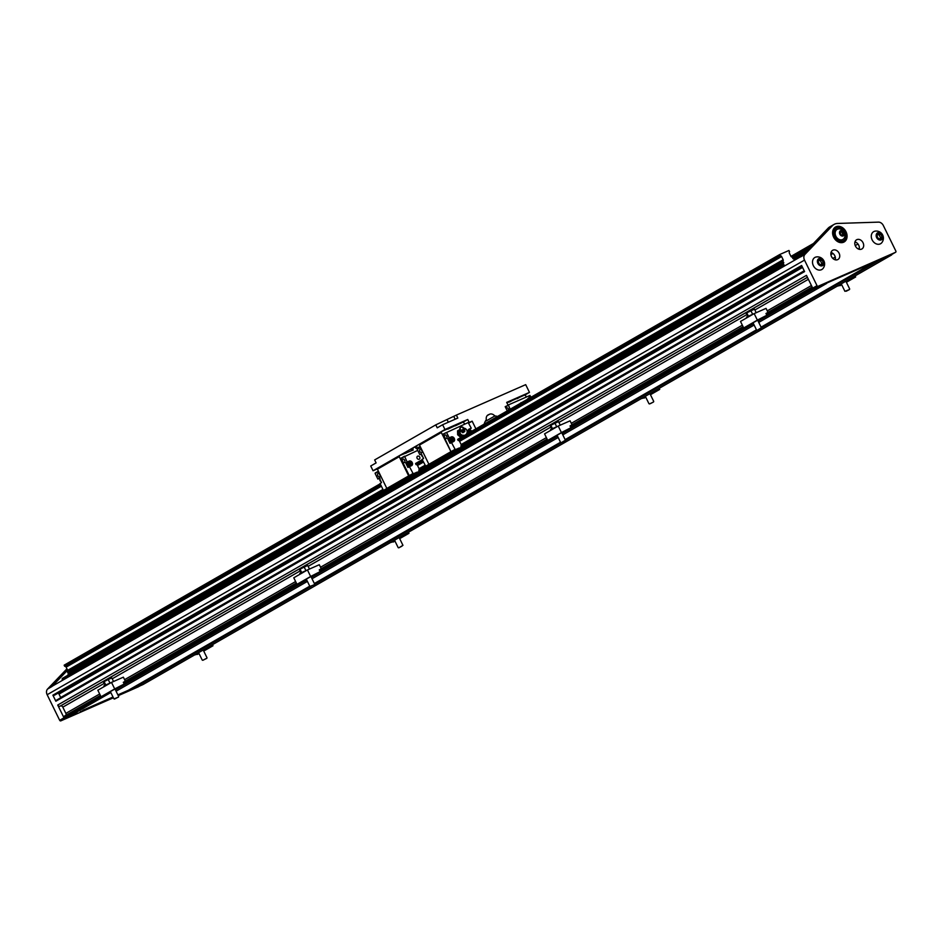 <?xml version="1.0" encoding="UTF-8"?>
<svg xmlns="http://www.w3.org/2000/svg" width="943" height="943" viewBox="0 0 943 943"><rect width="100%" height="100%" fill="white"/><g stroke="black" fill="none" stroke-linecap="round" stroke-linejoin="round"><path stroke-width="1.41" d="M818.182 286.259A0.99 0.778 -119.8 0 1 817.027 285.682L804.509 260.115A5.304 4.137 -119.8 0 1 804.933 254.421L832.457 225.683A11.599 9.053 -119.8 0 1 834.06 224.422A11.599 9.053 -119.8 0 1 837.514 223.456L878.463 222.135A5.304 4.137 -119.8 0 1 883.32 225.495L895.85 251.062A0.99 0.778 -119.8 0 1 895.579 252.276L818.182 286.259L813.868 288.735L826.775 283.289A1.992 1.556 60.2 0 1 826.457 283.56L758.75 322.412L826.339 283.619A1.992 1.556 60.2 0 0 826.457 283.56M813.868 288.735A0.99 0.778 -119.8 0 1 812.713 288.157L813.774 289.136L826.339 283.619M821.942 259.938L819.373 259.396L818.147 261.6L819.491 264.346L822.06 264.889L823.286 262.684L821.942 259.938L820.445 260.787L818.783 260.445M823.286 262.684L821.789 263.533L820.445 260.787M821.153 264.7L821.789 263.533M790.965 256.39L813.467 243.483M67.601 670.155L51.889 686.563A5.304 4.137 60.2 0 1 52.619 685.985A5.304 4.137 60.2 0 1 52.938 685.82M62.262 678.477L68.12 675.117L62.262 678.477L62.603 680.257M831.031 252.465A5.304 4.137 -119.8 0 1 835.25 259.808M854.959 241.95A5.304 4.137 -119.8 0 1 858.719 245.192A5.304 4.137 -119.8 0 1 859.179 249.306M804.933 254.421L800.619 256.897L828.143 228.159A11.599 9.053 -119.8 0 1 829.746 226.898L834.06 224.422M891.371 254.681A0.99 0.778 -119.8 0 1 891.265 254.751L878.534 260.563A1.992 1.556 60.2 0 0 879.076 260.457L891.901 254.386M117.875 694.873L128.248 690.323A1.992 1.556 -119.8 0 1 128.79 690.217L129.804 690.229A1.992 1.556 60.2 0 0 130.346 690.123L142.959 684.583L891.677 254.916M83.043 710.173L113.019 697.007M66.941 668.811L47.574 689.038A5.304 4.137 60.2 0 0 47.15 694.72L59.68 720.287L63.994 717.812L65.043 718.79L77.621 713.273A1.992 1.556 60.2 0 0 77.845 713.144M804.591 271.572L801.621 265.502L52.891 695.168L55.861 701.227L804.591 271.572M766.223 314.078L812.43 287.556L806.454 275.368L57.723 705.034L63.7 717.222L100.665 696.005M63.841 716.432L100.394 695.462L63.841 716.432L63.7 717.222M57.723 705.034A1.992 1.556 60.2 0 0 60.022 706.189L60.505 705.977A1.992 1.556 -119.8 0 1 62.804 707.144L65.857 713.38A1.992 1.556 -119.8 0 1 65.892 715.265M56.002 700.449L804.32 271.018L56.002 700.449L55.861 701.227M57.959 693.211L58.325 693.388A1.32 1.037 -119.8 0 1 59.008 694.107L60.67 697.49A1.32 1.037 -119.8 0 1 60.753 697.714M52.891 695.168L54.682 695.085M380.194 483.794L64.242 665.11L64.761 666.288A1.356 1.061 60.2 0 1 66.116 667.137L67.684 670.332A1.356 1.061 60.2 0 1 67.448 671.758L68.285 673.031L68.037 674.952L69.405 676.355L784.871 265.773L783.515 264.37L782.914 261.176A1.356 1.061 60.2 0 0 783.161 259.761L781.594 256.555A1.356 1.061 60.2 0 0 780.238 255.706L779.72 254.527L788.949 250.473L789.562 251.616A1.356 1.061 60.2 0 0 789.374 253.148L790.941 256.343A1.356 1.061 60.2 0 0 792.25 257.085L794.701 260.138M837.349 227.64A8.617 6.731 60.2 0 0 834.543 227.758M842.971 242.445A8.617 6.731 60.2 0 0 844.492 240.088M836.394 228.053A7.296 5.693 60.2 0 0 835.085 237.212A7.296 5.693 60.2 0 0 843.643 240.701A7.296 5.693 60.2 0 0 845.246 232.084A7.296 5.693 60.2 0 0 836.394 228.053L834.048 229.397A7.296 5.693 60.2 0 0 832.987 230.245M840.048 242.54A7.296 5.693 60.2 0 0 841.309 242.045L843.643 240.701M838.633 228.878A5.799 4.526 60.2 0 0 836.087 236.634A5.799 4.526 60.2 0 0 844.068 238.355A6.012 6.012 0 0 0 838.633 228.878M878.027 260.563L827.105 282.924M872.134 239.876A6.966 5.434 -119.8 0 1 875.092 231.141A7.131 7.131 0 0 1 881.752 242.74A6.966 5.434 -119.8 0 1 872.134 239.876M846.012 231.778A8.617 6.731 -119.8 0 1 844.126 241.962A8.617 6.731 -119.8 0 1 834.001 237.836A8.617 6.731 -119.8 0 1 835.545 227.004A8.617 6.731 -119.8 0 1 846.012 231.778M831.502 256.567A5.304 4.137 60.2 0 0 837.938 259.502A5.304 4.137 60.2 0 0 838.893 252.842A5.304 4.137 60.2 0 0 832.657 250.296A5.304 4.137 60.2 0 0 831.502 256.567M863.034 242.716A5.304 4.137 -119.8 0 1 861.867 248.987A5.304 4.137 -119.8 0 1 855.643 246.453A5.304 4.137 -119.8 0 1 856.586 239.793A5.304 4.137 -119.8 0 1 863.034 242.716M813.361 265.69A6.966 5.434 -119.8 0 1 816.308 256.956A7.131 7.131 0 0 1 822.968 268.555A6.966 5.434 -119.8 0 1 813.361 265.69M80.355 711.706L113.16 697.301M118.016 695.168L129.297 690.217M118.252 695.651L138.22 686.881A0.99 0.778 60.2 0 0 138.326 686.822M59.68 720.287A0.99 0.778 60.2 0 0 60.824 720.865L113.396 697.785M791.094 256.555L812.96 244.001M67.684 670.332L382.952 489.429M422.264 459.654L415.639 463.461L416.158 464.64A1.356 1.061 -119.8 0 1 417.513 465.488L419.081 468.695L425.01 465.288M421.38 454.019L419.835 454.703L421.309 453.854L423.572 458.498L422.099 459.347L425.894 466.49L432.33 464.027L461.693 447.171L460.903 445.968A1.356 1.061 60.2 0 0 461.151 444.554L783.161 259.761M68.509 675.907L783.987 265.325M461.151 444.554L459.583 441.348A1.356 1.061 60.2 0 0 458.215 440.499L457.697 439.32L779.72 254.527M64.183 665.381L380.288 483.983M415.568 463.732L422.346 459.842M457.638 439.591L779.649 254.81M823.557 260.893A3.972 3.1 60.2 0 0 817.781 259.679A3.972 3.1 60.2 0 0 820.799 265.855A3.972 3.1 60.2 0 0 823.557 260.893M879.925 238.885L880.573 237.73L879.23 234.984L877.568 234.63M882.07 236.87L880.727 234.123L878.145 233.581L876.919 235.785L878.263 238.532L880.845 239.074L882.07 236.87L880.573 237.73M880.727 234.123L879.23 234.984M882.342 235.078A3.972 3.1 60.2 0 0 876.554 233.864A3.972 3.1 60.2 0 0 879.583 240.041A3.972 3.1 60.2 0 0 882.342 235.078M844.126 232.308A2.982 2.334 60.2 0 0 839.789 231.4A2.982 2.334 60.2 0 0 842.064 236.033A2.982 2.334 60.2 0 0 844.126 232.308M843.926 233.652L842.912 231.589L840.991 231.188L840.072 232.838L841.073 234.901L843.007 235.302L843.926 233.652L842.806 234.288L841.793 232.237L840.555 231.978M842.912 231.589L841.793 232.237M842.323 235.161L842.806 234.288M455.351 425.835L463.143 422.051L464.84 424.044M468.6 422.806L469.201 422.464L467.74 419.494L444.955 429.501L442.621 424.739L457.815 418.067L456.365 415.097L435.772 424.869L374.654 459.936L376.104 462.907L370.717 466.007L373.051 470.757L377.506 468.801M463.213 422.087L467.74 419.494M485.433 421.061L485.657 420.92A15.972 12.471 -119.8 0 1 486.211 420.943L494.839 415.981A15.972 12.471 -119.8 0 1 497.574 416.441M484.172 424.138A15.972 12.471 -119.8 0 1 486.352 419.718A5.304 4.137 -119.8 0 1 488.026 414.932A5.304 4.137 -119.8 0 1 488.344 414.779L489.57 414.236A5.304 4.137 -119.8 0 1 494.839 415.981M524.945 394.987L529.471 392.382L506.674 402.39L508.136 405.36L505.189 406.657L507.263 410.877M529.471 392.382L525.687 384.65L456.365 415.097M475.909 428.865L472.148 421.167L469.201 422.464M472.148 421.167L468.754 423.112M409.415 466.632L411.502 465.712A2.581 2.016 60.2 0 0 409.227 461.068L405.667 462.836L407.942 467.469L409.415 466.632L413.199 473.775L408.661 475.92L399.243 456.683L399.467 455.681L413.293 449.976M415.969 448.432L420.224 446.569M447.76 429.171L458.039 424.291M425.894 466.49L429.666 464.321L428.912 464.298L419.482 445.061L419.718 444.059L441.536 431.54L450.436 427.627M414.79 447.442L416.794 446.404L414.79 447.442M411.195 449.516L413.199 448.467L411.195 449.516M449.917 427.804L452.263 426.578L449.917 427.804M443.74 430.515L446.098 429.289L443.74 430.515M377.624 468.329L376.646 468.895L377.577 468.53M444.955 429.501L373.051 470.757M408.378 451.768L405.69 453.312M399.467 455.681L377.648 468.2L377.412 469.201L386.842 488.439L387.608 488.462L383.447 490.443L380.041 483.488L381.514 482.639L379.239 477.995L377.766 478.844L375.114 473.433L378.532 471.476M508.136 405.36L505.342 406.963M435.772 424.869L437.234 427.839L442.621 424.739M468.883 432.908A2.581 2.016 -119.8 0 1 469.142 429.089L471.241 428.169L468.2 422.57L442.856 434.216L451.108 451.968L441.312 432.542L441.536 431.54M378.025 473.445A1.851 1.155 -113.7 0 0 377.801 475.626A1.851 1.155 -113.7 0 0 379.581 476.804A1.851 1.155 -113.7 0 0 379.652 476.769A1.851 1.155 -113.7 0 0 379.876 474.588A1.851 1.155 -113.7 0 0 378.096 473.41A1.851 1.155 -113.7 0 0 378.025 473.445M377.766 478.844L379.322 478.16M379.451 473.94A1.851 1.155 -113.7 0 0 380.112 475.437M413.199 473.775L419.635 471.311L390.261 488.168L383.825 490.631M375.184 473.044L378.391 471.205L375.114 473.433M379.888 479.15L379.935 480.694L381.149 481.72M419.081 468.695A1.356 1.061 -119.8 0 1 418.833 470.109L419.635 471.311M417.725 450.4L400.787 458.357L409.427 475.944M407.14 461.987L404.559 456.188L400.787 458.357M417.089 458.274A1.851 1.45 60.2 0 0 419.741 457.107A1.851 1.45 60.2 0 0 417.089 458.274M404.5 462.518A1.851 1.155 -113.7 0 0 404.712 460.325A1.851 1.155 -113.7 0 0 402.932 459.147A1.851 1.155 -113.7 0 0 402.861 459.182A1.851 1.155 -113.7 0 0 402.649 461.375A1.851 1.155 -113.7 0 0 404.429 462.553A1.851 1.155 -113.7 0 0 404.5 462.518M405.667 462.836L407.753 461.917A2.581 2.016 -119.8 0 1 409.121 461.905M404.299 459.677A1.851 1.155 -113.7 0 0 404.96 461.186M409.321 461.787L410.205 461.917A1.662 1.297 60.2 0 0 409.05 463.98L408.555 463.178A1.91 1.497 -119.8 0 1 408.555 463.166L409.321 461.799A1.91 1.497 -119.8 0 1 409.321 461.787L407.553 463.744L408.555 463.166L407.553 463.744L408.39 465.453A1.91 1.497 60.2 0 0 408.39 465.465L411.007 465.217A1.91 1.497 -119.8 0 1 410.995 465.229L410.276 465.005A1.662 1.297 60.2 0 0 411.466 464.486L411.007 465.217A2.581 2.016 -119.8 0 1 410.629 466.09M407.859 462.164A2.322 1.815 60.2 0 0 410.158 466.172M410.005 465.795L410.995 465.229A2.322 1.815 -119.8 0 1 407.459 464.828A2.322 1.815 -119.8 0 1 409.073 461.94M410.924 465.264A2.251 1.756 -119.8 0 1 407.305 463.237A2.251 1.756 -119.8 0 1 409.026 461.964M408.39 465.453L409.392 464.887L409.05 463.98A1.662 1.297 60.2 0 0 410.276 465.005L408.39 465.465M411.761 463.838A1.91 1.497 -119.8 0 1 411.761 463.85L411.466 464.486A1.662 1.297 60.2 0 0 411.431 462.942L411.761 463.838M410.205 461.917L411.431 462.942A1.662 1.297 60.2 0 0 410.205 461.917M409.521 463.779A0.99 0.778 60.2 0 0 410.948 463.154A0.99 0.778 60.2 0 0 409.521 463.779M409.993 464.286A0.99 0.778 60.2 0 0 409.403 463.261M409.415 463.449A0.813 0.637 -119.8 0 1 409.84 464.18M416.653 472.62L387.278 489.476M416.5 472.325L387.125 489.181M399.243 456.683L377.412 469.201M526.559 396.944L524.862 394.94L506.898 402.838M531.074 397.215L529.931 395.471L508.348 404.936L510.175 409.203M508.76 410.016A1.851 1.155 -113.7 0 0 506.721 407.906A1.851 1.155 -113.7 0 0 506.65 407.942A1.851 1.155 -113.7 0 0 506.202 408.72M508.088 408.437A1.851 1.155 -113.7 0 0 508.749 409.946M519.239 404.005L520.583 403.239M522.469 402.154A3.642 2.841 60.2 0 0 522.222 402.248A3.642 2.841 60.2 0 0 521.609 402.649M523.554 401.683L520.536 403.003M526.913 399.596L528.292 398.806M528.28 398.96L527.632 398.818M530.579 397.498L530.249 396.897L530.956 397.286M529.813 397.934L529.341 397.203L530.249 396.897M517.082 398.724L519.758 397.192M509.479 402.06L512.167 400.527M442.856 434.216L446.558 432.436L442.774 434.605M451.19 437.764A2.581 2.016 60.2 0 0 449.823 437.776L447.736 438.695L449.21 437.847L446.558 432.436M449.21 437.847L451.296 436.927A2.581 2.016 -119.8 0 1 453.571 441.572L450 443.328L447.736 438.695M461.693 447.171L455.269 449.634L451.473 442.491M463.626 435.925A3.642 2.841 -119.8 0 1 460.644 435.242A3.642 2.841 -119.8 0 1 459.041 431.977L458.817 430.114L457.555 430.833L457.65 434.77L460.75 437.375L462.082 436.821M463.697 435.89L462.023 436.656L458.911 434.039L459.041 431.977A3.642 2.841 -119.8 0 1 459.913 429.725M458.817 430.114L460.502 429.348M460.231 430.267A3.642 3.642 0 0 0 462.789 435.36A3.642 1.874 -78.2 0 1 462.223 435.029A2.617 2.039 -119.8 0 1 459.96 432.118M417.254 448.903L420.46 447.065L417.183 449.292L419.835 454.703M462.023 436.656L460.75 437.375M458.911 434.039L457.65 434.77M460.337 430.963L462.872 432.754L464.793 431.493L464.734 429.348L464.18 428.428L464.227 430.574L462.306 431.835L460.337 430.963L460.172 429.654M462.872 432.754L462.306 431.835M464.793 431.493L464.227 430.574M459.771 429.089A2.039 1.862 -31.4 0 0 461.811 430.81A2.039 1.862 -31.4 0 0 463.767 428.7A2.039 1.862 -31.4 0 0 461.728 426.99A2.039 1.862 -31.4 0 0 459.771 429.089M460.054 428.77A1.58 1.45 -31.4 0 0 461.634 430.102A1.58 1.45 -31.4 0 0 463.154 428.476A1.58 1.45 -31.4 0 0 461.563 427.144A1.58 1.45 -31.4 0 0 460.054 428.77M471.241 428.169L469.767 429.018L470.215 429.961M469.767 429.018L468.541 429.56M452.699 441.949A2.581 2.016 60.2 0 0 453.088 441.041M452.227 442.031A2.322 1.815 -119.8 0 1 449.917 438.024M444.931 435.041A1.851 1.155 66.3 0 1 445.002 435.018A1.851 1.155 66.3 0 1 446.782 436.185A1.851 1.155 66.3 0 1 446.558 438.377A1.851 1.155 66.3 0 1 446.487 438.412A1.851 1.155 66.3 0 1 444.707 437.234A1.851 1.155 66.3 0 1 444.931 435.041M451.131 437.8A2.322 1.815 60.2 0 0 449.528 440.687A2.322 1.815 60.2 0 0 453.029 441.1L453.489 438.801L451.391 437.658L449.622 439.603L450.459 441.324L453.064 441.088L452.062 441.654M451.096 437.823A2.251 1.756 60.2 0 0 451.391 442.067A2.251 1.756 60.2 0 0 452.994 441.124M447.029 437.045A1.851 1.155 66.3 0 1 446.369 435.548M468.989 429.961A2.322 1.815 60.2 0 0 468.306 429.949M468.942 429.984A2.251 1.756 60.2 0 0 468.27 430.02M471.689 431.859L470.84 430.149L469.237 429.808A1.91 1.497 60.2 0 0 469.237 429.819L468.129 430.586M468.471 431.187L468.471 431.199A1.91 1.497 60.2 0 0 468.471 431.199L468.966 432A1.662 1.297 -119.8 0 1 468.93 430.456L468.471 431.187M469.237 429.819L468.93 430.456A1.662 1.297 -119.8 0 1 471.5 431.399M469.414 432.601A1.662 1.297 -119.8 0 1 468.966 432L469.308 432.908M469.319 431.281A0.99 0.778 -119.8 0 1 469.909 432.307A0.99 0.778 -119.8 0 1 469.661 430.621A0.99 0.778 -119.8 0 1 470.993 431.694M469.755 432.2A0.813 0.637 60.2 0 0 469.343 431.47M450.459 441.324L451.461 440.746L450.459 441.324M451.391 437.658A1.91 1.497 60.2 0 0 451.379 437.658L450.389 438.224L449.622 439.603L450.613 439.037A1.91 1.497 60.2 0 0 450.613 439.037L451.119 439.839A1.662 1.297 -119.8 0 1 453.489 438.801A1.662 1.297 -119.8 0 1 452.345 440.876L453.064 441.088M451.461 440.746L452.345 440.876A1.662 1.297 -119.8 0 1 451.119 439.839L451.461 440.746M453.017 439.014A0.99 0.778 -119.8 0 1 451.591 439.638A0.99 0.778 -119.8 0 1 453.017 439.014M451.473 439.12A0.99 0.778 -119.8 0 1 452.062 440.145M451.909 440.039A0.813 0.637 60.2 0 0 451.485 439.308M421.721 452.628A1.851 1.155 66.3 0 1 421.651 452.664A1.851 1.155 66.3 0 1 419.871 451.485A1.851 1.155 66.3 0 1 420.083 449.304A1.851 1.155 66.3 0 1 420.154 449.269A1.851 1.155 66.3 0 1 421.934 450.448A1.851 1.155 66.3 0 1 421.721 452.628M422.181 451.308A1.851 1.155 66.3 0 1 421.521 449.799M423.218 457.579L421.651 455.658A1.91 1.497 -119.8 0 1 421.651 455.646L421.957 455.009M429.336 465.335L458.711 448.479M429.195 465.04L458.569 448.184M419.482 445.061L441.312 432.542M380.088 479.02L379.64 477.264M377.671 478.655L378.709 478.608M376.658 476.592L377.931 479.127M206.022 658.615L202.804 660.3L206.022 658.615M202.804 660.3L206.823 658.332M212.458 644.694L212.988 645.766L208.155 647.157M199.114 653.699L194.494 654.996M212.988 645.766L203.735 651.071M211.091 646.603L203.629 650.882M199.02 653.523L197.429 654.442M210.796 646.002L203.346 650.281M198.737 652.921L197.134 653.841M401.966 546.162L398.748 547.848L401.966 546.162M398.748 547.848L402.956 545.337L399.172 537.604M408.402 532.253L408.932 533.325L404.111 534.716M395.058 541.258L390.449 542.555M408.932 533.325L399.679 538.63M407.034 534.151L399.584 538.429M394.964 541.082L393.372 542.001M406.739 533.561L399.29 537.84M394.681 540.48L393.078 541.4M846.26 291.21L849.49 289.536L846.26 291.21M849.49 289.536L844.916 291.316L841.262 283.855M841.781 284.904L837.16 286.2M855.124 275.898L855.655 276.971L850.822 278.362M839.8 285.045L841.404 284.126M846.012 281.486L853.462 277.207M840.095 285.646L841.686 284.727M846.295 282.075L853.757 277.808M846.401 282.275L855.655 276.971M650.316 403.651L653.534 401.977L650.316 403.651M653.534 401.977L649.527 403.946M645.825 397.345L641.216 398.653M659.181 388.339L659.711 389.412L654.878 390.815M643.857 397.498L645.448 396.579M650.057 393.926L657.519 389.648M644.14 398.087L645.743 397.168M650.352 394.528L657.801 390.249M650.446 394.728L659.711 389.412M114.751 680.964L103.86 685.856L104.213 686.575M125.313 681.164L123.368 677.168L111.498 682.39L114.704 688.92L124.146 684.052L123.722 682.072M113.29 681.011L111.793 677.946L108.221 679.514L109.742 682.614M108.221 679.514L104.107 681.636L105.616 684.724M104.107 681.636L103.553 682.202L104.968 685.09M117.71 697.396L114.492 699.081L117.71 697.396M118.5 697.113L113.938 698.893L110.39 691.655M124.146 684.052L304.247 580.416M64.277 718.413L108.304 692.857M111.498 682.39L97.836 690.229L101.042 696.771L116.602 688.095M114.704 688.92L101.042 696.771M310.695 568.511L299.803 573.403L300.157 574.122M321.268 568.712L319.312 564.727L307.442 569.937L310.648 576.479L320.09 571.611L319.665 569.631M309.233 568.57L307.736 565.505L304.176 567.073L305.697 570.173M304.176 567.073L300.051 569.195L301.56 572.283M300.051 569.195L299.497 569.749L300.911 572.637M313.654 584.943L310.436 586.629L313.654 584.943M314.455 584.672L309.882 586.44L306.334 579.214M320.09 571.611L555.026 436.503M307.442 569.937L293.78 577.788L296.986 584.318L312.546 575.643M310.648 576.479L296.986 584.318M746.868 317.767L746.526 317.06L757.418 312.168M767.979 312.357L766.034 308.373L754.164 313.595L757.37 320.125L766.812 315.257L766.388 313.276M747.634 316.294L746.219 313.406L746.773 312.84L748.282 315.929M746.773 312.84L754.459 309.151L755.956 312.216M757.948 329.991L761.166 328.317L757.948 329.991M757.158 330.286L761.366 327.763L757.665 320.219M750.97 324.062L561.828 432.884L570.869 427.709L570.444 425.717M754.164 313.595L740.503 321.433L743.709 327.975L759.268 319.3M743.709 327.975L757.37 320.125M813.007 288.747L766.812 315.257M750.887 310.719L752.408 313.819M550.924 430.22L550.571 429.501L561.462 424.609M572.036 424.81L570.091 420.826L558.221 426.036L561.415 432.578L570.869 427.709M551.69 428.735L550.276 425.847L550.83 425.281L552.339 428.37M550.83 425.281L558.504 421.604L560.012 424.656M562.004 442.432L565.222 440.758L562.004 442.432M561.215 442.727L565.411 440.204L561.722 432.66M558.221 426.036L544.559 433.874L547.753 440.416L563.325 431.741M547.753 440.416L561.415 432.578M554.944 423.159L556.464 426.271M858.154 248.917L859.368 248.221M832.846 258.429L835.274 257.038M855.23 245.593L857.977 244.013M830.901 254.645L832.987 253.455M142.912 684.594L891.642 254.94M130.346 690.123L311.072 586.405M314.538 584.424L561.851 442.503M565.305 440.511L757.795 330.05M761.26 328.07L879.076 260.457M129.804 690.229L310.365 586.605M314.62 584.165L561.144 442.703M565.399 440.263L757.088 330.262M761.343 327.822L878.534 260.563M128.79 690.217L309.823 586.322M314.432 583.682L560.602 442.42M565.211 439.768L756.545 329.979M761.154 327.327L875.799 261.529M128.248 690.323L309.74 586.169M314.349 583.517L560.519 442.255M565.128 439.615L756.463 329.814M761.072 327.174L874.291 262.201M116.072 691.207L307.406 581.407L116.083 691.207M312.027 578.766L558.185 437.493L312.027 578.766M754.141 325.064L562.794 434.864L754.129 325.052M65.043 718.79L110.814 692.527M115.423 689.887L306.77 580.086M311.379 577.434L557.537 436.173M562.146 433.532L753.481 323.732M758.089 321.091L813.774 289.136M123.557 682.873L296.609 583.564M319.5 570.421L547.388 439.65M570.279 426.519L743.332 327.209M817.027 285.682L812.713 288.157M47.15 694.72L804.509 260.115M123.297 682.319L296.35 583.022L123.297 682.319M319.241 569.878L547.117 439.108L319.241 569.878M570.008 425.977L743.06 326.667L570.008 425.965M765.964 313.524L812.159 287.014L765.964 313.524M65.857 713.38L99.675 693.977M124.594 679.679L295.619 581.536M320.537 567.238L546.398 437.623M571.317 423.324L742.341 325.182M767.26 310.884L811.428 285.529M62.804 707.144L104.143 683.416M112.205 678.795L300.086 570.963M308.149 566.342L550.865 427.061M558.916 422.44L746.809 314.62M754.871 309.999L808.375 279.293M60.505 705.977L807.432 277.36M60.022 706.189L807.397 277.301M60.67 697.49L804.214 270.794M59.008 694.107L802.564 267.423M58.325 693.388L802.128 266.551M54.611 695.132L801.986 266.244L54.647 695.109M53.657 695.545L801.939 266.15M47.574 689.038L51.889 686.563M62.12 679.255L68.391 675.659M794.006 259.266L803.648 253.738M793.358 258.936L805.122 252.182L793.358 258.936M832.457 225.683L828.143 228.159M895.579 252.276L891.265 254.751M138.22 686.881L139.847 685.95M60.824 720.865L64.56 718.731M792.721 258.488L806.866 250.378M792.32 257.085L810.332 246.76M791.92 257.074L810.839 246.229M64.56 666.159L380.666 484.761M415.957 464.51L422.735 460.62M458.015 440.369L780.038 255.588M64.761 666.288L380.76 484.95M416.158 464.64L422.818 460.809M458.215 440.499L780.238 255.706M66.116 667.137L381.385 486.223M417.513 465.488L423.442 462.082M459.583 441.348L781.594 256.555M67.448 671.758L386.866 488.474M418.833 470.109L425.505 466.278M460.903 445.968L782.914 261.176M67.413 671.982L383.542 490.572M418.81 470.333L425.611 466.431M460.868 446.192L782.89 261.4M67.684 672.524L387.137 489.205M419.069 470.875L429.206 465.064M461.139 446.734L783.15 261.942M67.849 672.701L387.243 489.417M419.246 471.052L429.313 465.276M461.304 446.911L783.327 262.13M68.073 672.819L388.481 488.945M419.47 471.17L430.55 464.816M461.528 447.029L783.55 262.237M68.32 673.314L783.798 262.743M68.014 674.705L783.48 264.134M68.037 674.952L783.515 264.37M489.57 414.236L487.225 415.58M488.344 414.779L487.743 415.12M404.488 456.577L400.716 458.746M412.822 473.586L409.05 475.744M407.753 461.917L409.227 461.068M408.661 475.92L386.842 488.439M409.05 476.109L387.219 488.627M508.277 405.337L505.365 407.011M461.799 435.006A2.664 2.075 -119.8 0 1 459.889 431.67M464.982 435.147A3.642 3.642 0 0 1 462.789 435.36A3.642 1.874 -78.2 0 0 463.626 435.194M455.269 449.634L451.497 451.803M454.88 449.446L451.108 451.614M449.823 437.776L451.296 436.927M425.505 466.302L428.924 464.333M417.183 449.292L420.59 447.336M428.912 464.298L450.73 451.78M429.289 464.498L451.108 451.968M447.171 419.859L448.326 422.24M453.842 416.547L455.163 419.234M800.949 256.555L52.619 685.985M891.324 254.716L895.638 252.241M139.882 685.938L138.279 686.858M524.037 401.258A3.642 3.642 0 0 0 522.917 401.895A3.642 3.642 0 0 1 524.037 401.258M529.341 397.203L528.245 398.441M465.701 434.723A3.642 3.642 0 0 0 463.756 428.157M378.673 478.596L379.687 478.961M207.012 657.766L203.228 650.045M202.25 660.1L198.596 652.65M398.194 547.659L394.539 540.209M849.678 288.971L845.895 281.25M653.735 401.412L649.951 393.702M648.973 403.745L645.318 396.296M118.7 696.547L114.999 689.015M314.644 584.106L310.942 576.562M756.592 330.085L753.056 322.86M560.649 442.538L557.113 435.301"/></g></svg>
